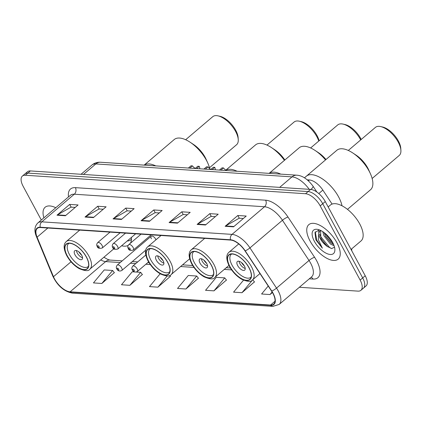 <?xml version="1.0" encoding="UTF-8"?>
<svg xmlns="http://www.w3.org/2000/svg" width="422" height="422" viewBox="0 0 422 422"><rect width="100%" height="100%" fill="white"/><g stroke="black" fill="none" stroke-linecap="round" stroke-linejoin="round"><path stroke-width="0.63" d="M155.945 239.812A3.54 1.662 -130.4 0 0 155.602 239.037A3.54 1.662 -130.4 0 0 151.208 236.204A3.54 1.662 -130.4 0 0 151.398 238.762M121.605 245.773A25.003 11.737 -130.4 0 0 128.098 245.435M130.414 243.22A25.003 11.737 -130.4 0 0 131.416 237.428M307.343 179.835L309.421 179.972A14.153 6.641 49.6 0 1 322.856 190.1L332.088 204.069M299.362 287.261L357.988 291.127A14.153 6.641 -130.4 0 0 360.91 290.315L365.985 285.995A14.153 6.641 -130.4 0 0 365.225 275.772L325.272 201.563A14.153 6.641 -130.4 0 0 310.618 189.415L30.384 170.936A14.153 6.641 -130.4 0 0 27.456 171.749L24.919 173.911A14.153 6.641 -130.4 0 1 27.841 173.094A14.153 6.641 -130.4 0 0 24.919 173.911L22.382 176.069A14.153 6.641 -130.4 0 0 23.141 186.292L41.309 220.036M360.91 290.315A14.153 6.641 -130.4 0 0 360.151 280.087L320.192 205.883L322.735 203.72A14.153 6.641 -130.4 0 0 308.081 191.572L27.841 173.094L308.081 191.572A14.153 6.641 -130.4 0 1 322.735 203.72L362.688 277.929L322.735 203.72L325.272 201.563M363.447 288.157A14.153 6.641 -130.4 0 0 362.688 277.929A14.153 6.641 -130.4 0 1 363.447 288.157M336.951 242.771A22.64 10.629 -130.4 0 0 308.83 224.636A22.64 10.629 -130.4 0 0 310.049 240.999A22.64 10.629 -130.4 0 0 338.164 259.134A22.64 10.629 -130.4 0 0 336.951 242.771A22.64 10.629 -130.4 0 0 308.83 224.636A22.64 10.629 -130.4 0 0 310.049 240.999A22.64 10.629 -130.4 0 0 338.164 259.134A22.64 10.629 -130.4 0 0 336.951 242.771M55.778 207.73A22.64 10.629 -130.4 0 0 45.128 207.249A22.64 10.629 -130.4 0 0 43.888 217.842A22.64 10.629 -130.4 0 1 45.128 207.249A22.64 10.629 -130.4 0 1 55.778 207.73M272.855 293.248A15.097 7.084 49.6 0 1 273.667 304.156A15.097 7.084 49.6 0 1 270.549 305.027L70.121 291.813A15.097 7.084 49.6 0 1 53.473 276.711L37.094 237.164A15.097 7.084 49.6 0 1 37.305 228.392A15.097 7.084 49.6 0 1 40.422 227.527L230.655 240.071A15.097 7.084 49.6 0 1 244.987 250.868L271.562 291.09A15.097 7.084 49.6 0 1 272.855 293.248M273.081 293.264A15.472 7.264 -130.4 0 0 271.752 291.053L245.177 250.832A15.472 7.264 -130.4 0 0 230.486 239.759L40.259 227.215A15.472 7.264 -130.4 0 0 36.846 237.095L53.225 276.642A15.472 7.264 -130.4 0 0 70.284 292.119L270.713 305.333A15.472 7.264 -130.4 0 0 273.081 293.264M101.855 283.468L112.632 270.486L104.229 269.932L93.452 282.909L101.855 283.468L114.325 272.659M134.597 271.932L132.25 271.779L121.473 284.76L129.881 285.314L142.351 274.506M160.154 273.772L149.499 286.607L157.902 287.16L170.372 276.352M243.515 280.171L233.566 292.151L241.975 292.704L254.445 281.896M213.954 290.858L224.731 277.876L216.322 277.323L205.546 290.304L213.954 290.858L226.424 280.05M185.928 289.007L196.705 276.03L188.296 275.476L177.52 288.453L185.928 289.007L198.398 278.203M320.192 205.883A14.153 6.641 -130.4 0 0 305.544 193.73L25.304 175.251A14.153 6.641 -130.4 0 0 22.382 176.069M85.012 217.045L97.704 206.252L106.112 206.806L93.42 217.599L85.012 217.045A3.772 3.033 93.8 0 1 85.481 216.718L93.811 217.267M56.991 215.199L69.683 204.406L78.086 204.96L65.394 215.753L56.991 215.199A3.772 3.033 93.8 0 1 57.455 214.872L65.79 215.42M169.085 222.589L181.776 211.797L190.185 212.35L177.493 223.143L169.085 222.589A3.772 3.033 93.8 0 1 169.549 222.262L177.884 222.811M197.111 224.435L209.803 213.643L218.206 214.197L205.514 224.989L197.111 224.435A3.772 3.033 93.8 0 1 197.575 224.108L205.91 224.657M225.132 226.287L237.823 215.494L246.232 216.048L233.54 226.841L225.132 226.287A3.772 3.033 93.8 0 1 225.601 225.955L233.93 226.508M113.038 218.891L125.73 208.099L134.138 208.653L121.446 219.445L113.038 218.891A3.772 3.033 93.8 0 1 113.502 218.564L121.837 219.113M141.059 220.743L153.75 209.95L162.159 210.504L149.467 221.297L141.059 220.743A3.772 3.033 93.8 0 1 141.528 220.416L149.857 220.964M268.213 286.026L261.593 293.997L270.001 294.551L272.427 292.488M153.75 209.95L155.222 212.672M159.289 212.941L155.122 212.667L141.528 220.416M125.73 208.099L127.196 210.826M131.268 211.095L127.101 210.821L113.502 218.564M237.823 215.494L239.29 218.216M243.362 218.485L239.195 218.211L225.601 225.955M209.803 213.643L211.269 216.37M215.341 216.639L211.169 216.365L197.575 224.108M181.776 211.797L183.243 214.524M187.315 214.793L183.148 214.513L169.549 222.262M69.683 204.406L71.149 207.133M75.221 207.397L71.049 207.123L57.455 214.872M97.704 206.252L99.175 208.98M103.242 209.249L99.075 208.974L85.481 216.718M196.705 276.03L198.493 278.325M224.731 277.876L226.519 280.171M241.975 292.704L252.752 279.723L254.54 282.017M270.001 294.551L272.132 291.987M157.902 287.16L167.212 275.951M169.676 275.455L170.472 276.479M129.881 285.314L140.658 272.332L142.446 274.627M136.264 272.042L140.658 272.332M112.632 270.486L114.42 272.781M351.041 249.423L360.989 240.967A23.585 11.072 -130.4 0 0 359.718 223.924A23.585 11.072 -130.4 0 0 330.431 205.029L328.174 206.949M334.092 245.762L330.484 244.074L323.911 235.724L322.777 231.641M333.58 244.443L331.112 242.935L325.61 236.273L324.101 232.564M319.312 229.869L314.97 232.527L315.888 239.844L322.366 248.183L318.32 239.617L318.795 233.255A10.666 5.006 -130.4 0 0 320.335 238.768A10.666 5.006 -130.4 0 0 326.074 245.514L320.889 238.298L320.588 230.449M318.795 233.255L319.649 231.224L320.636 230.428M332.636 242.486A15.382 7.221 -130.4 0 0 317.982 229.473A15.382 7.221 -130.4 0 0 314.358 241.284A15.382 7.221 -130.4 0 0 327.372 253.78A15.382 7.221 -130.4 0 0 334.862 249.323A15.382 7.221 -130.4 0 0 332.636 242.486M326.074 245.514L327.108 246.379L331.687 248.579L334.361 247.239M322.366 248.183L316.7 240.097L315.281 231.794M331.434 248.542L329.498 247.382L320.725 236.668L319.749 234.173M333.285 243.784L324.634 232.97M327.604 246.749L321.316 239.184M318.837 233.018L318.626 229.858M331.581 243.283L325.346 235.761M342.01 205.772A25.942 12.18 -130.4 0 0 338.629 196.947A25.942 12.18 -130.4 0 0 306.409 176.164A25.942 12.18 49.6 0 1 311.768 174.671A25.942 12.18 49.6 0 1 342.01 205.772M248.98 267.791A16.036 7.527 -130.4 0 0 229.062 254.941A16.036 7.527 -130.4 0 0 229.921 266.53A16.036 7.527 -130.4 0 0 249.84 279.38A16.036 7.527 -130.4 0 0 248.98 267.791M251.18 276.948A15.097 7.084 49.6 0 1 250.816 277.312A15.097 7.084 49.6 0 1 232.068 265.222A15.097 7.084 49.6 0 1 231.256 254.313A15.097 7.084 49.6 0 1 231.673 254.007M244.401 266.034A5.66 2.659 -130.4 0 0 237.37 261.498A5.66 2.659 -130.4 0 0 237.676 265.591A5.66 2.659 -130.4 0 0 244.702 270.122A5.66 2.659 -130.4 0 0 244.401 266.034M239.079 261.26A5.66 2.659 -130.4 0 0 239.896 263.703A5.66 2.659 -130.4 0 0 245.214 268.471M244.338 265.918A7.549 3.545 49.6 0 1 241.7 262.901L241.801 262.816M347.48 209.354L370.484 189.794A25.942 12.18 -130.4 0 0 370.405 173.706A25.942 12.18 -130.4 0 0 352.734 152.928A25.942 12.18 -130.4 0 0 342.231 148.771A25.942 12.18 -130.4 0 0 336.867 150.264L304.489 177.794M372.135 178.48L399.228 155.444A18.399 8.635 -130.4 0 0 400.9 150.322A18.399 8.635 -130.4 0 0 380.713 126.584A18.399 8.635 -130.4 0 0 379.193 126.357A18.399 8.635 -130.4 0 0 375.39 127.412L348.303 150.448M370.405 173.706L368.712 169.934A18.399 8.635 -130.4 0 0 356.184 155.206L352.734 152.928M400.9 150.322L400.773 148.333A16.511 7.749 -130.4 0 0 382.659 127.027L380.713 126.584M50.012 212.635A15.382 7.221 -130.4 0 0 49.659 212.936M211.316 265.306A16.036 7.527 -130.4 0 0 191.398 252.456A16.036 7.527 -130.4 0 0 192.258 264.051A16.036 7.527 -130.4 0 0 212.176 276.895A16.036 7.527 -130.4 0 0 211.316 265.306M280.736 174.128A25.942 12.18 -130.4 0 0 269.152 173.363A25.942 12.18 49.6 0 1 274.105 172.192A25.942 12.18 49.6 0 1 280.736 174.128M213.516 274.464A15.097 7.084 49.6 0 1 213.152 274.827A15.097 7.084 49.6 0 1 194.405 262.737A15.097 7.084 49.6 0 1 193.593 251.828A15.097 7.084 49.6 0 1 194.009 251.528M206.738 263.55A5.66 2.659 -130.4 0 0 199.706 259.013A5.66 2.659 -130.4 0 0 200.012 263.106A5.66 2.659 -130.4 0 0 207.038 267.638A5.66 2.659 -130.4 0 0 206.738 263.55M201.415 258.776A5.66 2.659 -130.4 0 0 202.233 261.218A5.66 2.659 -130.4 0 0 207.55 265.987M206.674 263.433A7.549 3.545 49.6 0 1 204.037 260.421L204.137 260.332M325.515 159.917A25.942 12.18 -130.4 0 0 315.07 150.443A25.942 12.18 -130.4 0 0 304.568 146.286A25.942 12.18 -130.4 0 0 299.203 147.779L269.12 173.363M360.699 139.904A18.399 8.635 -130.4 0 0 343.049 124.1A18.399 8.635 -130.4 0 0 341.53 123.873A18.399 8.635 -130.4 0 0 337.727 124.928L310.634 147.964M325.984 159.516A18.399 8.635 -130.4 0 0 318.52 152.722L315.07 150.443M361.211 139.471A16.511 7.749 -130.4 0 0 344.996 124.543L343.049 124.1M167.655 262.426A16.036 7.527 -130.4 0 0 147.737 249.581A16.036 7.527 -130.4 0 0 148.597 261.171A16.036 7.527 -130.4 0 0 168.515 274.015A16.036 7.527 -130.4 0 0 167.655 262.426M237.074 171.248A25.942 12.18 -130.4 0 0 225.49 170.488A25.942 12.18 49.6 0 1 230.444 169.312A25.942 12.18 49.6 0 1 237.074 171.248M169.855 271.583A15.097 7.084 49.6 0 1 169.491 271.947A15.097 7.084 49.6 0 1 150.744 259.857A15.097 7.084 49.6 0 1 149.931 248.948A15.097 7.084 49.6 0 1 150.348 248.648M163.077 260.669A5.66 2.659 -130.4 0 0 156.045 256.138A5.66 2.659 -130.4 0 0 156.351 260.226A5.66 2.659 -130.4 0 0 163.377 264.763A5.66 2.659 -130.4 0 0 163.077 260.669M157.754 255.901A5.66 2.659 -130.4 0 0 158.572 258.338A5.66 2.659 -130.4 0 0 163.889 263.112M163.013 260.559A7.549 3.545 49.6 0 1 160.376 257.541L160.476 257.452M284.423 160.349A25.942 12.18 -130.4 0 0 271.409 147.563A25.942 12.18 -130.4 0 0 260.907 143.406A25.942 12.18 -130.4 0 0 255.542 144.899L225.459 170.483M318.768 141.048A18.399 8.635 -130.4 0 0 299.388 121.219A18.399 8.635 -130.4 0 0 297.869 120.993A18.399 8.635 -130.4 0 0 294.065 122.053L266.973 145.089M284.834 159.996A18.399 8.635 -130.4 0 0 274.854 149.842L271.409 147.563M319.101 140.769A16.511 7.749 -130.4 0 0 301.334 121.663L299.388 121.219M127.207 241.004A22.313 10.476 -130.4 0 0 130.915 239.707A22.313 10.476 -130.4 0 0 131.464 239.163M86.325 257.061A16.036 7.527 -130.4 0 0 66.412 244.217A16.036 7.527 -130.4 0 0 67.272 255.806A16.036 7.527 -130.4 0 0 87.19 268.656A16.036 7.527 -130.4 0 0 86.325 257.061M155.75 165.888A25.942 12.18 -130.4 0 0 144.166 165.123A25.942 12.18 49.6 0 1 149.119 163.947A25.942 12.18 49.6 0 1 155.75 165.888M88.53 266.224A15.097 7.084 49.6 0 1 88.166 266.588A15.097 7.084 49.6 0 1 69.419 254.498A15.097 7.084 49.6 0 1 68.607 243.589A15.097 7.084 49.6 0 1 69.023 243.283M81.747 255.31A5.66 2.659 -130.4 0 0 74.72 250.773A5.66 2.659 -130.4 0 0 75.021 254.867A5.66 2.659 -130.4 0 0 82.053 259.398A5.66 2.659 -130.4 0 0 81.747 255.31M76.429 250.536A5.66 2.659 -130.4 0 0 77.242 252.978A5.66 2.659 -130.4 0 0 82.564 257.747M81.689 255.194A7.549 3.545 49.6 0 1 79.046 252.177L79.151 252.092M209.713 168.673A25.942 12.18 -130.4 0 0 207.751 162.976A25.942 12.18 -130.4 0 0 190.085 142.203A25.942 12.18 -130.4 0 0 179.577 138.047A25.942 12.18 -130.4 0 0 174.217 139.54L144.134 165.123M209.486 167.756L236.573 144.72A18.399 8.635 -130.4 0 0 238.251 139.598A18.399 8.635 -130.4 0 0 218.063 115.86A18.399 8.635 -130.4 0 0 216.544 115.628A18.399 8.635 -130.4 0 0 212.741 116.688L185.648 139.724M207.751 162.976L206.057 159.21A18.399 8.635 -130.4 0 0 193.529 144.477L190.085 142.203M238.251 139.598L238.124 137.609A16.511 7.749 -130.4 0 0 220.01 116.303L218.063 115.86M219.424 170.087L222.072 167.835L223.518 167.93L220.87 170.182M225.865 170.14A4.716 2.216 49.6 0 1 223.518 167.93M203.9 169.064L206.548 166.811L207.993 166.906L205.345 169.159M212.139 169.607L214.787 167.355A7.074 3.323 49.6 0 1 215.273 169.813M214.787 167.355L213.342 167.26L210.694 169.512M210.831 169.391A4.716 2.216 49.6 0 1 207.993 166.906M188.376 168.04L191.024 165.788L192.469 165.883L189.821 168.135M196.615 168.584L199.258 166.331A7.074 3.323 49.6 0 1 199.748 168.789M199.258 166.331L197.812 166.236L195.17 168.489M195.307 168.367A4.716 2.216 49.6 0 1 192.469 165.883M318.805 193.55L322.856 190.1M308.445 180.801L309.421 179.972M310.618 189.415L305.544 193.73M365.225 275.772L360.151 280.087M30.384 170.936L25.304 175.251M309.205 189.32A18.869 8.857 -130.4 0 0 292.008 176.871L279.659 187.373M100.615 162.254A9.432 7.58 93.8 0 0 95.831 163.936A18.869 8.857 -130.4 0 0 91.933 165.023C94.444 162.971 97.34 162.048 100.615 162.254L296.793 175.188A9.432 7.58 93.8 0 0 292.008 176.871L95.831 163.936L83.482 174.439M296.793 175.188C302.374 175.536 307.775 179.192 313.003 186.155A9.432 2.084 146.5 0 1 310.961 189.446M270.549 305.027L275.023 301.218M68.512 196.905A23.585 11.072 49.6 0 1 75.39 187.653L265.617 200.197A4.716 3.787 93.8 0 1 264.525 206.759L232.031 234.384A18.869 8.857 49.6 0 1 249.951 247.888L276.526 288.11A18.869 8.857 49.6 0 1 278.145 290.805A18.869 8.857 49.6 0 1 279.158 304.441L311.647 276.816A18.869 8.857 -130.4 0 0 310.634 263.18A18.869 8.857 -130.4 0 0 309.02 260.485L282.445 220.263A18.869 8.857 -130.4 0 0 264.525 206.759L74.298 194.215A18.869 8.857 -130.4 0 0 70.395 195.302L37.906 222.927A18.869 8.857 49.6 0 1 41.804 221.845L232.031 234.384A4.716 3.787 93.8 0 0 230.486 239.759M271.752 291.053A4.716 1.044 146.5 0 0 276.526 288.11L309.02 260.485A4.716 1.044 -33.5 0 1 314.59 257.293A23.585 11.072 49.6 0 1 313.003 279.063L309.289 278.821M40.259 227.215A4.716 3.787 -86.2 0 1 41.804 221.845L74.298 194.215A4.716 3.787 93.8 0 0 75.39 187.653M36.846 237.095A4.716 2.358 157.5 0 1 36.408 236.547L52.787 276.099C57.476 285.799 64.028 291.486 72.442 293.153L272.865 306.372A4.716 3.787 -86.2 0 1 270.713 305.333M265.617 200.197A23.585 11.072 49.6 0 1 288.015 217.072A4.716 1.044 -33.5 0 0 282.445 220.263L249.951 247.888A4.716 1.044 146.5 0 1 245.177 250.832M53.225 276.642A4.716 2.358 157.5 0 1 52.787 276.099M70.284 292.119A4.716 3.787 93.8 0 0 72.442 293.153M288.015 217.072L314.59 257.293M313.003 279.063A4.716 3.787 93.8 0 0 311.098 277.28M37.094 237.164L47.855 228.017M53.473 276.711L71.028 261.782M100.747 259.91A15.097 7.084 -130.4 0 0 105.658 261.593L120.223 262.553M70.121 291.813L105.658 261.593A8.493 6.821 93.8 0 1 109.963 260.073L122.185 260.88M130.356 263.222L135.747 263.576M145.88 264.246L150.295 264.536M180.59 266.53L193.956 267.416M224.251 269.41L231.62 269.895M229.784 266.525A16.273 7.638 -130.4 0 0 246.627 280.493A16.273 7.638 -130.4 0 0 249.117 267.796A16.273 7.638 -130.4 0 0 232.269 253.828A16.273 7.638 -130.4 0 0 229.784 266.525M251.507 266.794A18.162 8.524 49.6 0 1 252.483 279.918C251.296 282.023 247.735 281.827 241.806 279.322C236.716 276.32 232.58 271.995 229.389 266.34C226.092 259.63 225.949 254.935 228.956 252.245A18.162 8.524 49.6 0 1 251.507 266.794M192.115 264.04A16.273 7.638 -130.4 0 0 208.964 278.008A16.273 7.638 -130.4 0 0 211.454 265.317A16.273 7.638 -130.4 0 0 194.605 251.343A16.273 7.638 -130.4 0 0 192.115 264.04M213.843 264.309A18.162 8.524 49.6 0 1 214.819 277.433C213.632 279.543 210.072 279.343 204.142 276.837C199.052 273.836 194.911 269.51 191.725 263.856C188.428 257.146 188.281 252.451 191.293 249.761A18.162 8.524 49.6 0 1 213.843 264.309M148.454 261.16A16.273 7.638 -130.4 0 0 165.303 275.133A16.273 7.638 -130.4 0 0 167.792 262.437A16.273 7.638 -130.4 0 0 150.944 248.463A16.273 7.638 -130.4 0 0 148.454 261.16M170.182 261.429A18.162 8.524 49.6 0 1 171.158 274.553C169.971 276.663 166.41 276.463 160.481 273.957C155.391 270.961 151.25 266.63 148.064 260.975C144.767 254.271 144.619 249.571 147.631 246.886A18.162 8.524 49.6 0 1 170.182 261.429M67.13 255.801A16.273 7.638 -130.4 0 0 83.978 269.769A16.273 7.638 -130.4 0 0 86.468 257.072A16.273 7.638 -130.4 0 0 69.619 243.104A16.273 7.638 -130.4 0 0 67.13 255.801M88.857 256.07A18.162 8.524 49.6 0 1 89.833 269.194C88.646 271.299 85.086 271.103 79.157 268.592C74.066 265.596 69.925 261.271 66.739 255.616C63.442 248.906 63.295 244.206 66.301 241.521A18.162 8.524 49.6 0 1 88.857 256.07M145.78 255.041L132.782 266.097A3.54 1.662 49.6 0 1 137.176 268.93A3.54 1.662 49.6 0 1 137.366 271.488L148.602 261.93M134.185 270.185A1.182 0.554 -130.4 0 0 132.967 269.173A1.182 0.554 -130.4 0 0 132.788 270.096A1.182 0.554 -130.4 0 0 134.006 271.109A1.182 0.554 -130.4 0 0 134.185 270.185M151.208 236.204L117.258 265.074A3.54 1.662 49.6 0 1 121.647 267.907A3.54 1.662 49.6 0 1 121.837 270.465L145.695 250.177M118.661 269.162A1.182 0.554 -130.4 0 0 117.443 268.149A1.182 0.554 -130.4 0 0 117.258 269.072A1.182 0.554 -130.4 0 0 118.482 270.085A1.182 0.554 -130.4 0 0 118.661 269.162M133.115 247.492A3.54 1.662 49.6 0 1 133.305 250.046C130.314 250.758 128.626 250.214 128.235 248.421C127.481 247.313 127.644 246.058 128.721 244.654A3.54 1.662 49.6 0 1 133.115 247.492M128.726 248.653A1.182 0.554 -130.4 0 0 129.95 249.666A1.182 0.554 -130.4 0 0 130.129 248.748A1.182 0.554 -130.4 0 0 128.91 247.735A1.182 0.554 -130.4 0 0 128.726 248.653M117.59 246.464A3.54 1.662 49.6 0 1 117.78 249.022C114.789 249.734 113.096 249.191 112.711 247.397C111.957 246.29 112.12 245.034 113.196 243.631A3.54 1.662 49.6 0 1 117.59 246.464M113.201 247.63A1.182 0.554 -130.4 0 0 114.425 248.642A1.182 0.554 -130.4 0 0 114.605 247.725A1.182 0.554 -130.4 0 0 113.381 246.712A1.182 0.554 -130.4 0 0 113.201 247.63M102.066 245.44A3.54 1.662 49.6 0 1 102.256 247.999C99.265 248.711 97.572 248.168 97.187 246.374C96.432 245.266 96.596 244.011 97.672 242.608A3.54 1.662 49.6 0 1 102.066 245.44M97.677 246.606A1.182 0.554 -130.4 0 0 98.896 247.619A1.182 0.554 -130.4 0 0 99.08 246.701A1.182 0.554 -130.4 0 0 97.857 245.688A1.182 0.554 -130.4 0 0 97.677 246.606M351.705 248.859L351.763 250.763M91.933 165.023L81.045 174.275M313.003 186.155L316.901 192.057M37.906 222.927C34.541 226.208 34.04 230.75 36.408 236.547M272.865 306.372L279.158 304.441M132.323 261.55L137.709 261.904M147.848 262.574L149.035 262.653M182.557 264.863L192.696 265.533M226.218 267.743L230.359 268.012M103.886 257.246L107.905 259.509L109.963 260.073M320.556 230.391L320.04 230.829M259.973 273.551L252.483 279.918M238.731 243.932L228.956 252.245M250.816 277.312L251.169 277.011M231.256 254.313L231.609 254.012M228.924 265.438L214.819 277.433M204.702 238.356L191.293 249.761M213.152 274.827L213.5 274.527M193.593 251.828L193.946 251.528M189.663 258.818L171.158 274.553M161.04 235.476L147.631 246.886M169.491 271.947L169.839 271.647M149.931 248.948L150.285 248.648M131.458 239.242L130.915 239.707M113.84 248.78L89.833 269.194M79.716 230.117L66.301 241.521M88.166 266.588L88.514 266.287M68.607 243.589L68.96 243.288M132.782 266.097C131.701 267.501 131.537 268.756 132.297 269.864C133.447 272.053 135.135 272.596 137.366 271.488M117.258 265.074C116.177 266.477 116.013 267.733 116.773 268.84C117.923 271.029 119.611 271.573 121.837 270.465M151.203 234.827L133.305 250.046M141.064 234.163L128.721 244.654M135.678 233.804L117.78 249.022M125.54 233.139L113.196 243.631M120.149 232.78L102.256 247.999M110.015 232.116L97.672 242.608"/></g></svg>

